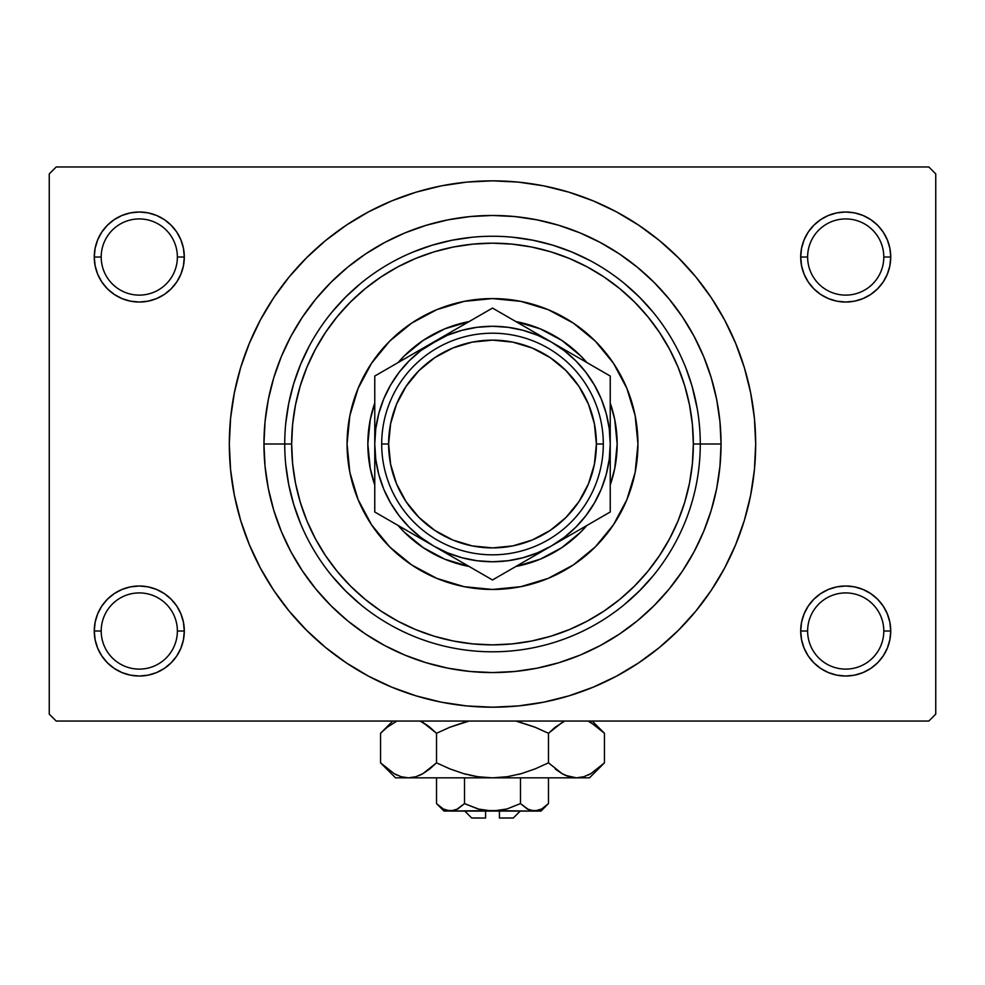 <?xml version="1.0" encoding="UTF-8"?>
<svg xmlns="http://www.w3.org/2000/svg" width="985" height="985" viewBox="0 0 985 985"><rect width="100%" height="100%" fill="white"/><g stroke="black" fill="none" stroke-linecap="round" stroke-linejoin="round"><path stroke-width="1.48" d="M804.129 613.79L801.568 622.237L800.694 631.016L807.626 631.016A38.095 38.095 0 0 0 845.721 669.111A38.095 38.095 0 0 0 883.804 631.016A38.095 38.095 0 0 0 845.709 592.921A38.095 38.095 0 0 0 807.626 631.016L800.694 631.016A45.014 45.014 0 0 1 845.721 586.001A45.014 45.014 0 0 1 890.736 631.016L883.804 631.016A38.095 38.095 0 0 1 845.721 669.111A38.095 38.095 0 0 1 807.626 631.016A38.095 38.095 0 0 1 845.721 592.921A38.095 38.095 0 0 1 883.804 631.016L890.736 631.016L889.861 622.237L887.3 613.79L883.151 606.009L877.549 599.188L870.728 593.586L862.946 589.424L854.5 586.863L845.721 586.001L836.93 586.863L828.483 589.424L820.702 593.586L813.881 599.188L808.279 606.009L804.129 613.79L801.568 622.237L800.694 631.016L801.568 639.794L804.129 648.241L808.279 656.022L813.881 662.843L820.702 668.446L828.483 672.607L836.93 675.168L845.721 676.03L854.5 675.168L862.946 672.607L870.728 668.446L877.549 662.843L883.151 656.022L887.3 648.241L889.861 639.794L890.736 631.016L889.861 622.237L887.3 613.79M97.7 613.79L95.139 622.237L94.264 631.016L101.196 631.016A38.095 38.095 0 0 0 139.279 669.111A38.095 38.095 0 0 0 177.374 631.016A38.095 38.095 0 0 0 139.279 592.921A38.095 38.095 0 0 0 101.196 631.016L94.264 631.016A45.014 45.014 0 0 1 139.291 586.001A45.014 45.014 0 0 1 184.306 631.016L177.374 631.016A38.095 38.095 0 0 1 139.279 669.111A38.095 38.095 0 0 1 101.196 631.016A38.095 38.095 0 0 1 139.291 592.921A38.095 38.095 0 0 1 177.374 631.016L184.306 631.016L183.432 622.237L180.871 613.79L176.721 606.009L171.119 599.188L164.298 593.586L156.517 589.424L148.07 586.863L139.279 586.001L130.5 586.863L122.054 589.424L114.272 593.586L107.451 599.188L101.849 606.009L97.7 613.79L95.139 622.237L94.264 631.016L95.139 639.794L97.7 648.241L101.849 656.022L107.451 662.843L114.272 668.446L122.054 672.607L130.5 675.168L139.279 676.03L148.07 675.168L156.517 672.607L164.298 668.446L171.119 662.843L176.721 656.022L180.871 648.241L183.432 639.794L184.306 631.016L183.432 622.237L180.871 613.79M97.7 239.798L95.139 248.245L94.264 257.023L101.196 257.023A38.095 38.095 0 0 0 139.279 295.118A38.095 38.095 0 0 0 177.374 257.023A38.095 38.095 0 0 0 139.291 218.929A38.095 38.095 0 0 0 101.196 257.023L94.264 257.023A45.014 45.014 0 0 1 139.279 212.009A45.014 45.014 0 0 1 184.306 257.023L177.374 257.023A38.095 38.095 0 0 1 139.279 295.118A38.095 38.095 0 0 1 101.196 257.023A38.095 38.095 0 0 1 139.279 218.929A38.095 38.095 0 0 1 177.374 257.023L184.306 257.023L183.432 248.245L180.871 239.798L176.721 232.017L171.119 225.196L164.298 219.593L156.517 215.432L148.07 212.871L139.279 212.009L130.5 212.871L122.054 215.432L114.272 219.593L107.451 225.196L101.849 232.017L97.7 239.798L95.139 248.245L94.264 257.023L95.139 265.802L97.7 274.249L101.849 282.03L107.451 288.851L114.272 294.453L122.054 298.615L130.5 301.176L139.279 302.038L148.07 301.176L156.517 298.615L164.298 294.453L171.119 288.851L176.721 282.03L180.871 274.249L183.432 265.802L184.306 257.023L183.432 248.245L180.871 239.798M804.129 239.798L801.568 248.245L800.694 257.023L807.626 257.023A38.095 38.095 0 0 0 845.721 295.118A38.095 38.095 0 0 0 883.804 257.023A38.095 38.095 0 0 0 845.721 218.929A38.095 38.095 0 0 0 807.626 257.023L800.694 257.023A45.014 45.014 0 0 1 845.709 212.009A45.014 45.014 0 0 1 890.736 257.023L883.804 257.023A38.095 38.095 0 0 1 845.721 295.118A38.095 38.095 0 0 1 807.626 257.023A38.095 38.095 0 0 1 845.709 218.929A38.095 38.095 0 0 1 883.804 257.023L890.736 257.023L889.861 248.245L887.3 239.798L883.151 232.017L877.549 225.196L870.728 219.593L862.946 215.432L854.5 212.871L845.721 212.009L836.93 212.871L828.483 215.432L820.702 219.593L813.881 225.196L808.279 232.017L804.129 239.798L801.568 248.245L800.694 257.023L801.568 265.802L804.129 274.249L808.279 282.03L813.881 288.851L820.702 294.453L828.483 298.615L836.93 301.176L845.721 302.038L854.5 301.176L862.946 298.615L870.728 294.453L877.549 288.851L883.151 282.03L887.3 274.249L889.861 265.802L890.736 257.023L889.861 248.245L887.3 239.798M562.928 639.499L556.944 641.543M432.674 642.996L434.594 643.562M686.003 368.328L692.036 386.083L697.282 408.861M687.961 373.574L687.653 372.712M721.045 444.013L700.273 444.013L721.045 444.013A228.545 228.545 0 0 1 492.5 672.57A228.545 228.545 0 0 1 263.955 444.013A228.545 228.545 0 0 1 492.5 215.469A228.545 228.545 0 0 1 721.045 444.026M284.727 444.013L263.955 444.013L291.659 444.013L292.619 463.701L295.512 483.204L300.302 502.325L306.938 520.88L315.372 538.697L325.506 555.602L337.239 571.435L350.475 586.038L365.078 599.274L380.912 611.02L397.817 621.153L415.633 629.575L434.2 636.224L453.322 641.013L472.812 643.894L492.5 644.867L512.188 643.894L531.678 641.013L550.8 636.224L569.367 629.575L587.183 621.153L604.088 611.02L619.922 599.274L634.525 586.038L647.761 571.435L659.494 555.602L669.628 538.697L678.062 520.88L684.698 502.325L689.488 483.204L692.381 463.701L693.341 444.013L700.273 444.013A207.773 207.773 0 0 0 492.5 236.252A207.773 207.773 0 0 0 284.727 444.013A207.773 207.773 0 0 0 492.5 651.799A207.773 207.773 0 0 0 700.273 444.026A207.773 207.773 0 0 1 492.5 651.799A207.773 207.773 0 0 1 284.727 444.013L291.659 444.013L292.619 424.338L295.512 404.835L300.302 385.714L306.938 367.159L315.372 349.343L325.506 332.438L337.239 316.604L350.475 302.001L365.078 288.765L380.912 277.019L397.817 266.886L415.633 258.464L434.2 251.815L453.322 247.026L472.812 244.145L492.5 243.172L512.188 244.145L531.678 247.026L550.8 251.815L569.367 258.464L587.183 266.886L604.088 277.019L619.922 288.765L634.525 302.001L647.761 316.604L659.494 332.438L669.628 349.343L678.062 367.159L684.698 385.714L689.488 404.835L692.381 424.338L693.341 444.013A200.841 200.841 0 0 0 492.5 243.172A200.841 200.841 0 0 0 291.659 444.026M266.763 579.315L273.67 590.237L289.061 610.983L306.409 630.117L325.542 647.465L346.289 662.843L368.439 676.129L391.784 687.161L416.101 695.866L441.157 702.145L466.705 705.937L492.5 707.193L518.295 705.937L543.843 702.145L568.899 695.866L593.216 687.161L616.561 676.129L638.711 662.843L659.457 647.465L678.591 630.117L695.939 610.983L711.33 590.237L724.603 568.086L735.647 544.73L744.352 520.412L750.619 495.369L754.412 469.82L755.68 444.013A263.18 263.18 0 0 1 492.5 707.205A263.18 263.18 0 0 1 229.32 444.013A263.18 263.18 0 0 1 492.5 180.846A263.18 263.18 0 0 1 755.68 444.013L754.412 418.219L750.619 392.67L744.352 367.627L735.647 343.309L724.603 319.953L711.33 297.802L695.939 277.056L678.591 257.922L659.457 240.574L638.711 225.196L616.561 211.91L593.216 200.878L568.899 192.174L543.843 185.894L518.295 182.102L492.5 180.846L466.705 182.102L441.157 185.894L416.101 192.174L391.784 200.878L368.439 211.91L346.289 225.196L325.542 240.574L306.409 257.922L289.061 277.056L273.67 297.802L264.583 312.43M928.83 721.045L56.17 721.045L49.25 714.125L49.25 173.914L56.17 166.982L928.83 166.982L56.17 166.982L49.25 173.914L49.25 714.125L56.17 721.045L928.83 721.045L935.75 714.125L935.75 173.914L935.75 714.125L928.83 721.045M928.83 166.982L935.75 173.914L928.83 166.982M711.33 590.237L720.417 575.609M718.237 308.724L711.33 297.802M870.728 219.593L862.946 215.432M828.483 215.432L820.702 219.593M887.3 274.249L889.861 265.802L890.736 257.023A45.014 45.014 0 0 1 845.721 302.038A45.014 45.014 0 0 1 800.694 257.023L801.568 265.802L804.129 274.249M820.702 294.453L828.483 298.615M862.946 298.615L870.728 294.453M164.298 219.593L156.517 215.432M122.054 215.432L114.272 219.593M180.871 274.249L183.432 265.802L184.306 257.023A45.014 45.014 0 0 1 139.279 302.038A45.014 45.014 0 0 1 94.264 257.023L95.139 265.802L97.7 274.249M114.272 294.453L122.054 298.615M156.517 298.615L164.298 294.453M164.298 593.586L156.517 589.424M122.054 589.424L114.272 593.586M180.871 648.241L183.432 639.794L184.306 631.016A45.014 45.014 0 0 1 139.279 676.03A45.014 45.014 0 0 1 94.264 631.016L95.139 639.794L97.7 648.241M114.272 668.446L122.054 672.607M156.517 672.607L164.298 668.446M870.728 593.586L862.946 589.424M828.483 589.424L820.702 593.586M887.3 648.241L889.861 639.794L890.736 631.016A45.014 45.014 0 0 1 845.721 676.03A45.014 45.014 0 0 1 800.694 631.016L801.568 639.794L804.129 648.241M820.702 668.446L828.483 672.607M862.946 672.607L870.728 668.446M273.67 297.802L260.397 319.953L249.353 343.309L240.648 367.627L234.381 392.67L230.588 418.219L229.32 444.013L230.588 469.82L234.381 495.369L240.648 520.412L249.353 544.73L260.397 568.086L273.67 590.237M263.943 444.013L265.051 421.617L268.339 399.43L273.793 377.674L281.341 356.558L290.932 336.279L302.469 317.047L315.828 299.034L330.886 282.412L347.508 267.341L365.521 253.982L384.766 242.458L405.032 232.866L426.16 225.306L447.916 219.864L470.104 216.565L492.5 215.469L514.896 216.565L537.084 219.864L558.84 225.306L579.968 232.866L600.234 242.458L619.479 253.982L637.492 267.341L654.114 282.412L669.172 299.034L682.531 317.047L694.068 336.279L703.659 356.558L711.207 377.674L716.661 399.43L719.949 421.617L721.057 444.013L719.949 466.422L716.661 488.609L711.207 510.365L703.659 531.481L694.068 551.76L682.531 570.992L669.172 589.005L654.114 605.627L637.492 620.698L619.479 634.057L600.234 645.581L579.968 655.173L558.84 662.733L537.084 668.175L514.896 671.475L492.5 672.57L470.104 671.475L447.916 668.175L426.16 662.733L405.032 655.173L384.766 645.581L365.521 634.057L347.508 620.698L330.886 605.627L315.828 589.005L302.469 570.992L290.932 551.76L281.341 531.481L273.793 510.365L268.339 488.609L265.051 466.422L263.943 444.013M285.724 464.391L288.716 484.558L293.678 504.332L300.548 523.527L293.678 504.332L288.716 484.558L285.724 464.391M331.883 575.831L345.587 590.938L360.695 604.63L345.587 590.938L331.883 575.831M394.554 627.26L401.351 630.732L394.554 627.26M401.375 630.745L402.73 631.397L401.375 630.745M403.53 631.779L407.802 633.749L403.53 631.779M408.738 634.155L412.961 635.965L408.738 634.155M412.986 635.978L416.335 637.332L412.986 635.978M417.603 637.824L420.62 638.957L417.603 637.824M422.331 639.585L427.379 641.321L422.331 639.585M557.547 641.346L562.694 639.573L557.547 641.346M564.38 638.97L567.409 637.824L564.38 638.97M568.653 637.332L572.014 635.978L568.653 637.332M624.305 604.63L639.413 590.938L653.117 575.831L639.413 590.938L624.305 604.63M653.117 312.208L639.413 297.101L624.305 283.409L639.413 297.101L653.117 312.208M590.446 260.779L572.014 252.061L552.819 245.191L533.033 240.242L512.865 237.25L533.033 240.242L552.819 245.191L572.014 252.061L590.446 260.779M472.135 237.25L451.967 240.242L432.181 245.191L412.986 252.061L432.181 245.191L451.967 240.242L472.135 237.25M360.695 283.409L345.587 297.101L331.883 312.208L345.587 297.101L360.695 283.409M309.265 346.08L300.548 364.512L293.678 383.707L288.716 403.481L285.724 423.648L288.716 403.481L293.678 383.707L300.548 364.512L309.265 346.08M682.494 528.12L680.081 533.377M692.036 501.931L690.029 508.445M427.97 641.518L422.06 639.487M637.935 444.026A145.435 145.435 0 0 1 492.5 589.461A145.435 145.435 0 0 1 347.065 444.013A145.435 145.435 0 0 0 358.109 499.641M358.146 499.715A145.435 145.435 0 0 0 436.798 578.367M436.884 578.404A145.435 145.435 0 0 0 548.116 578.404M548.202 578.367A145.435 145.435 0 0 0 626.854 499.715M284.727 444.026A207.773 207.773 0 0 1 492.5 236.252A207.773 207.773 0 0 1 700.273 444.013L693.341 444.013M347.052 444.013L349.847 415.645L358.134 388.361L371.567 363.219L389.654 341.179L411.693 323.092L436.848 309.647L464.12 301.373L492.5 298.578L520.88 301.373L548.152 309.647L573.307 323.092L595.346 341.179L613.433 363.219L626.866 388.361L635.153 415.645L637.948 444.013L635.153 472.394L626.866 499.678L613.433 524.82L595.346 546.86L573.307 564.947L548.152 578.392L520.88 586.666L492.5 589.461L464.12 586.666L436.848 578.392L411.693 564.947L389.654 546.86L371.567 524.82L358.134 499.678L349.847 472.394L347.052 444.013M693.341 444.026A200.841 200.841 0 0 1 492.5 644.867A200.841 200.841 0 0 1 291.659 444.013M617.164 444.013L614.763 468.343L610.232 485.002A124.664 124.664 0 0 0 610.232 403.05L614.763 419.696L617.164 444.013M580.645 532.171L561.758 547.672L540.211 559.197L515.881 566.473A124.664 124.664 0 0 0 586.851 525.497L580.694 532.122M404.306 532.122L398.137 525.497A124.664 124.664 0 0 0 469.119 566.473L444.789 559.197L423.242 547.672L404.355 532.171M374.768 485.002L370.237 468.343L367.836 444.013L370.237 419.696L374.768 403.037A124.664 124.664 0 0 0 374.768 484.989A124.664 124.664 0 0 1 374.768 403.05M404.355 355.868L423.242 340.367L444.789 328.842L469.119 321.566A124.664 124.664 0 0 0 398.149 362.542L404.306 355.917M580.694 355.917L586.863 362.542A124.664 124.664 0 0 0 515.881 321.566L540.211 328.842L561.758 340.367L580.645 355.868M347.065 444.026A145.435 145.435 0 0 1 492.5 298.578A145.435 145.435 0 0 1 637.935 444.013A145.435 145.435 0 0 0 626.891 388.398M626.854 388.324A145.435 145.435 0 0 0 548.202 309.672M548.116 309.635A145.435 145.435 0 0 0 436.884 309.635M436.798 309.672A145.435 145.435 0 0 0 358.146 388.324M469.119 566.473A124.664 124.664 0 0 1 398.149 525.497M398.149 362.542A124.664 124.664 0 0 1 469.119 321.566M515.881 321.566A124.664 124.664 0 0 1 586.851 362.542M610.232 403.05A124.664 124.664 0 0 1 610.232 484.989M586.851 525.497A124.664 124.664 0 0 1 515.881 566.473M596.393 444.013L603.312 444.013A110.812 110.812 0 0 0 492.5 333.201A110.812 110.812 0 0 0 381.688 444.013L388.607 444.013L381.688 444.013A110.812 110.812 0 0 0 492.5 554.826A110.812 110.812 0 0 0 603.312 444.013L596.393 444.013A103.893 103.893 0 0 1 492.5 547.906A103.893 103.893 0 0 1 388.607 444.026M603.312 444.013A110.812 110.812 0 0 1 492.5 554.826A110.812 110.812 0 0 1 381.688 444.026M374.768 426.37L374.756 511.991L492.5 579.968L610.244 511.991L610.232 487.144M374.768 441.502L374.768 443.878M374.768 403.69L374.768 444.013L375.765 459.392L378.769 474.487L383.719 489.077L390.54 502.892L399.097 515.697L409.243 527.27L420.829 537.428L433.634 545.986L418.169 537.059M433.683 342.029L374.768 376.048L374.768 444.013A117.732 117.732 0 0 1 433.634 342.054L448.864 333.262L420.829 350.611L409.243 360.769L399.097 372.342L390.54 385.147L383.719 398.962L378.769 413.552L375.765 428.697M483.758 313.119L448.901 333.238M551.428 342.09L492.5 308.071L374.768 376.048L374.768 408.984M596.171 367.922L551.366 342.054L537.551 335.245L522.973 330.295L507.829 327.279M601.49 371L551.366 342.054A117.732 117.732 0 0 1 610.232 444.013L609.235 428.647L606.231 413.552L601.281 398.962L594.46 385.147L585.903 372.342L575.757 360.769L564.171 350.611L551.366 342.054L492.5 308.071L433.634 342.054A117.732 117.732 0 0 1 551.366 342.054L536.135 333.262M610.244 408.923L610.232 401.56M610.232 446.537L610.244 461.633M610.232 484.349L610.232 479.141M610.232 495.824L610.244 511.991M551.292 546.035L536.135 554.777M508.334 570.832L551.366 545.986L564.171 537.428L575.757 527.27L585.903 515.697L594.46 502.892L601.281 489.077L606.231 474.487L609.235 459.342M501.242 574.92L551.366 545.986A117.732 117.732 0 0 1 433.634 545.986L418.391 537.194M374.768 479.104L374.768 486.479M375.765 428.647L374.768 444.013L374.768 511.991L433.634 545.986L447.449 552.794L462.027 557.744L477.171 560.76M433.548 545.936L433.634 545.986A117.732 117.732 0 0 1 374.768 444.026M388.853 520.129L418.157 537.047M383.51 517.039L388.779 520.092M374.756 408.923L374.768 401.56M403.21 359.611L390.651 366.876L403.21 359.611M409.514 355.979L418.157 350.992L409.514 355.979M383.51 371L388.779 367.947L383.51 371M535.902 333.127L527.258 328.128L535.889 333.127M520.954 324.496L508.371 317.232L520.954 324.496M501.242 313.119L506.524 316.16L501.242 313.119M610.232 413.429L610.232 376.048L566.843 350.992M610.232 408.96L610.244 392.252M581.79 528.428L594.361 521.163L581.79 528.428M575.486 532.06L566.843 537.047L575.486 532.06M601.49 517.039L596.221 520.092L601.49 517.039M449.086 554.912L457.742 559.911L449.111 554.912M464.046 563.543L476.666 570.832L464.046 563.543M448.864 554.777L492.5 579.968L506.524 571.879M507.829 560.76L522.973 557.744L537.551 552.794L551.366 545.986L610.232 511.991L610.232 444.013A117.732 117.732 0 0 1 551.366 545.986L566.609 537.194M477.171 327.279L462.027 330.295L447.449 335.245L418.391 350.845M374.768 474.61L374.768 461.756M374.756 495.787L374.756 479.055M507.743 571.165L506.598 571.842M610.232 474.61L610.244 479.005M374.756 392.178L374.768 376.048M374.768 409.034L374.768 413.429M399.097 372.342L390.54 385.147M477.134 560.748L492.5 561.758L507.866 560.748M585.903 515.697L594.46 502.892M609.235 459.392L610.232 444.013L610.232 376.048L596.221 367.947M507.866 327.291L492.5 326.281L477.134 327.291M610.244 479.055L610.232 426.406M381.688 444.013A110.812 110.812 0 0 1 492.5 333.201A110.812 110.812 0 0 1 603.312 444.026M596.381 444.013L594.386 423.747L588.476 404.269L578.885 386.305L565.956 370.557L550.221 357.641L532.257 348.037L512.766 342.127L492.5 340.133L472.234 342.127L452.743 348.037L434.779 357.641L419.044 370.557L406.115 386.305L396.524 404.269L390.614 423.747L388.619 444.013L390.614 464.292L396.524 483.77L406.115 501.734L419.044 517.482L434.779 530.398L452.743 540.002L472.234 545.912L492.5 547.906L512.766 545.912L532.257 540.002L550.221 530.398L565.956 517.482L578.885 501.734L588.476 483.77L594.386 464.292L596.381 444.013M406.115 501.734L419.044 517.482M550.221 530.398L565.956 517.482M578.885 386.305L565.956 370.557M434.779 357.641L419.044 370.557M388.607 444.013A103.893 103.893 0 0 1 492.5 340.133A103.893 103.893 0 0 1 596.393 444.026M513.271 818.018L499.42 818.018L499.42 811.086L499.42 818.018M499.42 818.006L513.284 818.006M464.477 803.625L478.07 808.98L464.514 803.588L464.514 777.842L464.514 803.588L457.742 808.98L450.514 811.086L443.324 809.005L436.515 803.588L436.515 777.842L436.515 803.588L443.238 808.944M436.515 803.588L444.013 811.086L454.171 810.544L450.514 811.086L443.324 809.005L446.956 810.569M456.966 809.399L450.514 811.086L492.5 811.086L478.082 808.993L464.514 803.588L478.07 808.98L485.199 810.544L534.486 811.086L527.295 809.005L520.486 803.588L527.258 808.98L520.486 803.588L520.486 777.842L520.486 803.588L506.918 808.993L499.801 810.544L444.026 811.086M547.02 804.979L541.688 808.993L534.486 811.086L527.295 809.005L520.486 803.588L506.93 808.98L492.5 811.086L540.987 811.086L548.485 803.588L548.485 777.842L548.485 803.588L541.713 808.98L538.167 810.532L530.829 810.544M528.97 809.842L530.804 810.532M602.315 764.926L604.458 762.846L604.458 733.283L604.458 762.846L590.938 773.619L583.822 776.734L576.471 777.842L589.461 777.842L395.539 777.842L408.529 777.842L401.289 776.771L394.16 773.668L380.542 762.846L380.542 733.283L387.204 727.25L396.856 721.057M420.201 721.057L429.842 727.238L436.515 733.283L436.515 762.846L422.996 773.619L415.879 776.734L408.529 777.842L415.83 776.746L408.529 777.842L415.83 776.746L422.996 773.619L429.854 768.879L422.996 773.619M382.525 731.35L380.542 733.283L380.542 762.846L381.921 764.2M565.439 775.367L576.471 777.842L583.822 776.734L576.471 777.842L589.461 777.842L604.458 762.846L590.938 773.619L583.822 776.734L576.471 777.842L569.231 776.771L562.103 773.668L548.485 762.846L548.485 733.283L548.485 762.846L535.187 768.866L521.348 773.644L507.127 776.746L492.5 777.842L576.471 777.842L569.231 776.771L562.103 773.668L548.485 762.846L535.138 768.879L548.485 762.846L535.138 768.879L521.348 773.644L507.127 776.746L492.5 777.842L408.529 777.842L401.289 776.771L394.16 773.668L380.542 762.846L395.539 777.842M419.462 775.404L422.959 773.644M507.078 776.746L492.5 777.842L477.984 776.759L492.5 777.842L507.016 776.759L492.5 777.842L477.984 776.759L463.701 773.656L449.813 768.866L436.515 762.846L436.515 733.283L449.862 727.238L436.515 733.283L422.947 722.473L428.5 726.179M463.726 722.461L469.156 721.057M477.873 776.746L463.652 773.644L449.813 768.866L436.515 762.846L449.862 768.879L463.652 773.644L477.934 776.759L469.266 775.096M521.299 773.656L518.492 774.419L521.287 773.656M515.844 721.045L535.138 727.238L515.844 721.045L535.187 727.262L548.485 733.283L562.053 722.485M563.568 721.66L564.799 721.057M548.485 762.846L562.053 773.644L556.476 769.925M569.121 776.734L565.193 775.257M588.144 721.057L597.784 727.238L603.017 731.867M449.862 727.238L469.156 721.045L449.862 727.238L436.515 733.283L429.842 727.238L436.515 733.283L449.862 727.238L463.652 722.485M588.107 775.096L590.84 773.668L588.107 775.096M420.004 775.158L422.897 773.668L420.004 775.158M382.5 764.754L387.204 768.879M477.922 776.746L463.676 773.644M436.515 762.846L429.854 768.879L436.515 762.846M562.004 722.497L548.485 733.283L535.138 727.238L548.485 733.283L555.146 727.25L564.799 721.045M590.84 722.448L604.458 733.283L592.231 721.045M602.512 731.375L598.868 728.124M515.844 721.057L535.138 727.238L518.492 721.709M392.769 721.045L380.542 733.283L387.204 727.25L396.856 721.045M422.959 722.485L429.842 727.238L422.996 722.497M541.676 809.005L548.485 803.588M528.674 809.707L520.486 803.588L506.906 808.993L499.801 810.544M481.086 809.756L485.199 810.544M456.326 809.707L464.514 803.588L456.326 809.707M540.974 811.086L534.486 811.086L538.167 810.532M485.58 818.018L485.58 811.086L485.58 818.018L471.729 818.018M471.716 818.006L485.568 818.018M456.03 809.842L454.196 810.532M464.514 803.588L479.018 809.251M436.515 733.283L429.374 726.868M555.146 768.879L562.004 773.619M535.138 768.879L521.348 773.644L507.127 776.746M564.996 775.158L562.053 773.644M401.178 776.734L408.529 777.842L415.83 776.746M387.721 769.285L386.982 768.694M396.893 775.096L394.16 773.668M466.496 774.419L463.726 773.656M446.833 810.532L454.134 810.544M513.284 818.018L520.203 811.086M471.716 818.018L464.797 811.086M392.769 721.057L380.542 733.283"/></g></svg>

